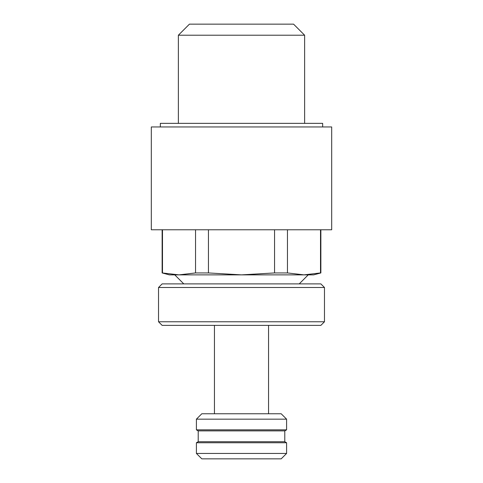 <?xml version="1.0" encoding="UTF-8"?>
<svg xmlns="http://www.w3.org/2000/svg" width="483" height="483" viewBox="0 0 483 483"><rect width="100%" height="100%" fill="white"/><g stroke="black" fill="none" stroke-linecap="round" stroke-linejoin="round"><path stroke-width="0.72" d="M179.012 274.869L303.988 274.869L169.352 274.869L162.137 272.937L179.018 274.869L195.549 272.937L208.439 272.937L241.5 274.869L274.561 272.937L287.451 272.937L303.982 274.869L320.513 272.937L303.982 274.869L313.648 274.869L320.863 272.937L320.863 229.775M320.513 229.775L320.513 272.937L320.863 272.937M195.549 272.937L195.549 229.775M208.439 272.937L208.439 229.775M162.487 272.937L162.487 229.775M274.561 272.937L274.561 229.775M287.451 272.937L287.451 229.775M160.332 126.963L160.332 123.358L322.668 123.358L322.668 126.963M178.372 123.358L178.372 35.217L304.628 35.217L304.628 123.358M178.372 35.217L189.433 24.15L293.567 24.15L304.628 35.217M196.406 453.44L201.816 458.85L281.184 458.85L286.594 453.44L286.594 442.754L196.406 442.754L196.406 453.44L286.594 453.44M196.406 442.754L198.211 441.716L284.789 441.716L286.594 442.754M198.211 441.716L198.211 430.89L284.789 430.89L286.594 429.852L286.594 419.166L196.406 419.166L196.406 429.852L286.594 429.852M198.211 430.89L196.406 429.852M196.406 419.166L201.816 413.756L281.184 413.756L286.594 419.166M214.446 413.756L214.446 325.373M158.527 321.769L162.137 325.373L320.863 325.373L324.473 321.769L324.473 287.494L158.527 287.494L158.527 321.769L324.473 321.769M158.527 287.494L162.137 283.889L320.863 283.889L324.473 287.494M183.781 283.889L174.761 274.869M151.312 229.775L331.688 229.775L331.688 126.963L151.312 126.963L151.312 229.775M162.137 272.937L162.137 229.775M284.789 441.716L284.789 430.89M268.554 413.756L268.554 325.373M299.219 283.889L308.239 274.869"/></g></svg>
